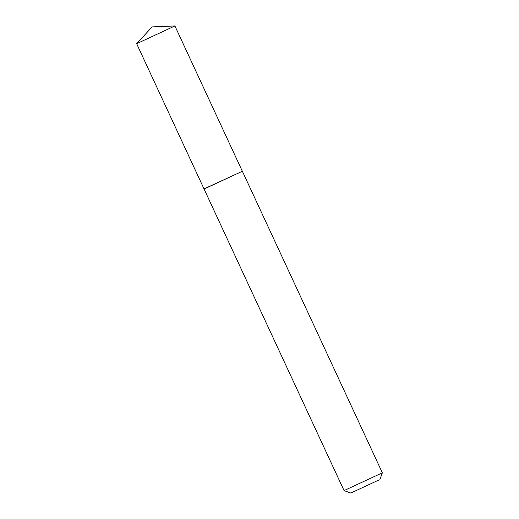 <?xml version="1.0" encoding="UTF-8"?>
<svg xmlns="http://www.w3.org/2000/svg" width="519" height="519" viewBox="0 0 519 519"><rect width="100%" height="100%" fill="white"/><g stroke="black" fill="none" stroke-linecap="round" stroke-linejoin="round"><path stroke-width="0.78" d="M204.058 188.91L242.367 171.257L204.084 189.033L136.653 43.7L174.897 25.95L152.099 26.904L136.653 43.7M378.39 480.224L350.792 493.05L378.39 480.224M350.792 493.05L344.065 490.591L382.347 472.815L242.367 171.257M344.065 490.591L204.084 189.033M379.889 479.543L382.347 472.815M242.302 171.16L174.897 25.95"/></g></svg>
